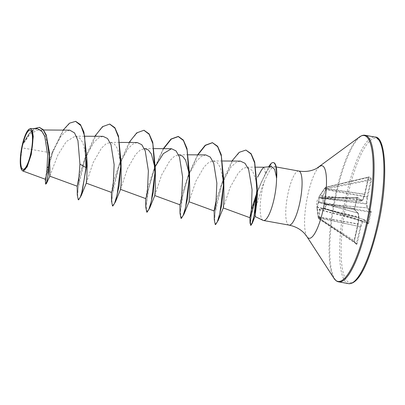 <?xml version="1.0" encoding="UTF-8"?>
<svg xmlns="http://www.w3.org/2000/svg" width="405" height="405" viewBox="0 0 405 405"><rect width="100%" height="100%" fill="white"/><g stroke="black" fill="none" stroke-linecap="round" stroke-linejoin="round"><path stroke-width="0.3" stroke-dasharray="2.02 1.52" d="M319.115 198.136A0.602 0.587 39.3 0 1 319.226 197.923L319.337 197.787A0.602 0.587 39.3 0 1 319.879 197.584A0.602 0.344 -90 0 0 319.803 197.564A0.602 0.602 0 0 0 319.337 197.787A0.602 0.587 39.3 0 0 319.226 198.005L318.669 201.558L319.246 196.263L325.093 187.591L325.858 188.386L321.712 198.045L321.702 198.825L325.038 204.353L325.691 204.738L324.881 208.332L324.202 208.054L319.393 209.086L319.11 209.582L319.013 218.746L318.249 217.951L316.928 207.304L318.416 201.599A0.602 0.592 -131.8 0 0 318.821 202.282L317.317 206.995L318.492 218.346L356.415 243.957A0.602 0.572 -43.8 0 1 356.511 244.038L356.511 244.038A0.602 0.572 -43.8 0 1 356.648 244.554L357.159 243.597L360.911 226.947L362.804 221.469L364.647 220.31L368.196 224.006L368.702 223.155L371.101 212.519L371.096 211.132L367.548 207.436L366.829 203.604L367.654 197.022L371.41 180.372L371.441 178.914A0.602 0.572 -43.8 0 1 370.97 179.385L370.762 180.149L371.41 180.372M371.441 178.914L369.178 176.555L368.666 177.517L364.915 194.162L363.027 199.64L361.179 200.799L357.635 197.103L357.124 197.954L354.74 208.615L318.669 201.558A0.602 0.359 -78.8 0 0 318.821 202.282L354.34 209.309L356.982 197.584L360.582 201.285L362.429 200.126L364.454 194.41L324.785 188.624L319.945 195.696L319.667 197.711L356.982 197.584L356.886 198.01L319.469 198.01A0.602 0.344 -90 0 1 319.469 197.994A0.602 0.344 -90 0 1 319.803 197.564L357.332 197.432L356.886 198.01M318.158 217.181L318.249 217.951A0.602 0.582 138.9 0 0 318.386 218.249L319.175 219.075A0.602 0.562 134.3 0 1 319.013 218.746L319.667 218.761L319.808 209.587L324.795 208.702A0.602 0.486 -60.6 0 1 324.678 208.656L324.678 208.656A0.602 0.486 -60.6 0 1 324.471 208.104M354.729 208.59L354.734 209.977L358.278 213.673L358.997 217.505L358.172 224.092L354.431 240.767L318.664 217.718L318.239 217.93A0.602 0.602 0 0 0 318.386 218.249A0.602 0.582 138.9 0 0 318.497 218.351L354.152 241.598A0.602 0.572 -43.8 0 1 354.243 241.674L356.511 244.038L319.261 219.14A0.602 0.602 0 0 1 319.175 219.075A0.602 0.562 134.3 0 0 319.251 219.135L319.667 218.761L356.516 243.375L356.415 243.957L354.152 241.598L354.021 240.773L357.772 224.122L318.573 216.953L318.148 217.161L318.082 216.705L357.812 223.894L358.643 216.928L357.919 213.096L354.34 209.309A0.602 0.572 136.2 0 1 354.588 209.456A0.602 0.572 136.2 0 1 354.593 209.456L358.136 213.151A0.602 0.572 136.2 0 0 357.883 213L318.72 202.373A0.602 0.592 -131.8 0 1 318.315 201.69M368.666 177.517L364.915 194.162A0.602 0.314 -161 0 1 364.91 194.258L363.022 199.731A0.602 0.314 -161 0 0 363.027 199.64A0.602 0.567 -122.1 0 1 362.429 200.126L319.813 195.934A0.602 0.587 31.7 0 0 319.277 196.212L319.246 196.263A0.602 0.587 31.7 0 1 319.277 196.212L319.535 195.752A0.602 0.278 28.8 0 0 319.53 195.767M21.87 170.151L20.452 161.651L22.391 145.081L29.99 134.197L37.862 129.954L42.115 131.676L45.537 136.561L49.385 152.584M255.16 216.007L254.841 216.402L254.811 213.855L255.965 207.259L261.989 187.505L264.273 181.617A27.469 6.677 -79.8 0 0 262.739 187.601A27.469 6.677 -79.8 0 0 263.042 220.355M256.942 186.128L257.256 189.818M271.522 166.536L269.006 168.156L265.305 173.887L264.794 168.961L263.842 167.23M69.756 130.157L65.402 131.767L60.841 136.409L52.093 153.019L21.926 147.845M49.754 176.145L57.92 154.928L66.283 141.583L75.239 136.166L79.527 137.923L82.969 142.914L86.791 159.281M86.285 183.171L93.18 162.516L101.417 148.25L105.983 143.886L110.393 142.363L114.473 144.109L117.713 149.07L121.146 165.372M120.533 189.363L127.423 168.713L135.66 154.447L140.226 150.078L144.636 148.554L154.092 148.615M154.776 195.554L161.666 174.909L169.898 160.643L174.474 156.269L178.883 154.745L188.34 154.801M189.019 201.746L195.919 181.086L204.15 166.825L208.722 162.456L213.126 160.932L217.212 162.689L220.447 167.645L223.884 183.946M223.266 207.932L230.141 187.323L238.307 173.051L242.767 168.652L247.06 167.123L252.436 170.606L255.95 180.012M265.305 173.887L257.089 192.132M240.332 161.109L235.664 162.709L230.794 167.336L221.975 182.954L216.361 199.295M214.154 210.661L214.24 210.99M205.74 154.918L201.199 156.517L196.45 161.16L187.728 176.762L181.678 194.764L179.997 204.798M155.348 166.425L153.485 170.576L147.44 188.563L145.749 198.607M137.249 142.535L132.708 144.139L127.96 148.777L119.237 164.384L113.187 182.387L111.507 192.415M103.007 136.343L98.466 137.948L93.722 142.585L84.994 158.193L79.38 174.535M52.093 153.019L46.823 169.735L45.345 179.258M37.265 128.618L29.96 132.784L22.776 143.674L25.885 134.182L29.256 129.043M75.715 121.394L69.776 123.236L63.544 129.98L52.604 152.614L46.535 175L45.638 181.779L45.912 184.214M39.422 127.388L35.093 128.319L30.603 132.076L22.391 145.081M63.129 130.116L52.893 150.974L47.091 170.753L45.33 182.716M34.243 128.598L28.32 134.475L22.933 143.35L22.422 145M22.776 143.674L22.933 143.35M276.691 177.704L276.326 169.791L274.337 166.632L271.558 168.272C269.406 170.875 266.981 175.325 264.273 181.617M354.421 240.737L354.385 242.195L356.648 244.554M78.575 199.842L77.593 196.587L78.16 187.92L84.62 160.441L96.684 133.863L103.457 126.188L109.801 124.112M112.823 206.034L111.841 202.778L112.408 194.106L118.868 166.632L130.926 140.054L137.7 132.379L144.043 130.304M147.066 212.225L146.124 205.735L148.645 189.196L154.796 167.913L163.635 148.675M181.313 218.416L180.367 211.926L182.888 195.382L189.044 174.099L197.878 154.867M215.556 224.608L214.574 221.398L215.121 212.853L221.449 185.682L233.356 159.307L240.013 151.966L246.179 150.118M257.028 193.479L261.195 182.473L270.788 164.207L270.5 164.152M77.289 194.967L79.507 178.438L85.84 155.991L94.826 136.293M111.532 201.158L113.749 184.629L120.082 162.182L129.073 142.484M145.78 207.345L147.997 190.816L154.33 168.374L163.316 148.67M180.023 213.541L182.24 197.012L188.573 174.56L197.564 154.862M214.27 219.728L216.488 203.199L222.821 180.751L231.893 161.053M250.067 223.175L252.112 209.243L258.557 188.446L268.566 166.799M273.598 162.633A26.563 6.46 -79.8 0 0 270.788 164.207L271.558 168.272M324.202 208.054A0.602 0.501 81.2 0 0 324.582 208.651L325.205 208.929L326.263 204.231L325.645 203.938L322.304 198.146L325.99 189.464L325.428 189.059M369.178 176.555A0.602 0.572 -43.8 0 1 368.702 177.025L368.682 177.542L368.267 177.547L368.702 177.025L370.97 179.385L326.248 188.102A0.602 0.567 128.1 0 0 325.858 188.386L326.42 188.796L370.762 180.149L367.011 196.8L325.99 189.464L326.42 188.796L326.248 188.102L325.453 187.302L324.997 188.436L324.4 188.669M325.19 189.489L366.97 197.027L366.14 203.993A0.602 0.491 169.4 0 0 366.829 203.604L321.712 198.045M321.702 198.825A0.602 0.466 155.4 0 1 322.299 198.531L366.14 203.993L366.895 207.917L371.101 212.519M371.096 211.132A0.602 0.572 136.2 0 1 370.443 211.612L326.263 204.231A0.602 0.491 113.7 0 0 325.691 204.738L370.631 212.336L368.236 222.973L367.801 223.337A0.602 0.572 -43.8 0 1 368.054 223.489A0.602 0.572 -43.8 0 1 368.059 223.489A0.602 0.572 -43.8 0 1 368.196 224.006M368.059 223.489L364.196 219.637A0.602 0.567 -122.1 0 1 364.647 220.31A0.602 0.572 -43.8 0 0 364.51 219.793L368.054 223.489M319.11 209.582A0.602 0.324 8.2 0 0 319.672 209.831L362.217 221.039L364.196 219.637L324.582 208.651L364.257 219.642A0.602 0.572 -43.8 0 1 364.51 219.793A0.602 0.602 0 0 0 364.237 219.631L325.088 208.889A0.602 0.486 -60.6 0 1 324.881 208.332L368.702 223.155M319.667 197.711L319.768 197.721A0.602 0.587 39.3 0 0 319.226 197.923L360.551 201.29A0.602 0.602 0 0 0 360.926 201.204A0.602 0.567 -122.1 0 1 360.582 201.285L319.667 197.711A0.602 0.587 -10.5 0 0 319.069 198.131M319.393 209.086A0.602 0.542 73.2 0 0 319.808 209.587L362.353 220.796A0.602 0.567 -122.1 0 1 362.804 221.469A0.602 0.314 -161 0 0 362.217 221.039L360.323 226.511A0.602 0.314 -161 0 1 360.911 226.947L360.268 226.724L356.516 243.375L357.159 243.597M367.801 223.337L325.205 208.929A0.602 0.486 -60.6 0 1 325.088 208.889A0.602 0.602 0 0 0 325.19 208.934L367.856 223.363M318.872 217.515A0.602 0.329 -2 0 0 319.464 217.743L360.268 226.724L318.912 217.971M325.038 204.353A0.602 0.43 144.9 0 1 325.645 203.938L366.859 207.826A0.602 0.491 169.4 0 0 367.548 207.436A0.602 0.572 136.2 0 1 366.895 207.917L325.843 204.049A0.602 0.491 113.8 0 0 325.271 204.555M316.928 207.304L359.022 217.48A0.602 0.602 0 0 0 359.017 217.293A0.602 0.491 169.4 0 0 358.643 216.928L317.317 206.995A0.602 0.511 -175 0 1 316.933 206.525M318.239 201.837A0.602 0.521 -158.5 0 0 318.608 202.424L357.919 213.096A0.602 0.491 169.4 0 1 358.293 213.455A0.602 0.602 0 0 0 358.136 213.151A0.602 0.572 136.2 0 1 358.278 213.673A0.602 0.491 169.4 0 0 358.293 213.455L359.017 217.293A0.602 0.491 169.4 0 1 358.997 217.505L358.192 224.061L357.772 224.122L358.182 224.117A0.602 0.602 0 0 0 358.192 224.061L354.243 241.674A0.602 0.572 -43.8 0 1 354.243 241.679A0.602 0.572 -43.8 0 1 354.385 242.195M319.768 197.721L360.526 201.28A0.602 0.572 -43.8 0 0 361.179 200.799A0.602 0.567 -122.1 0 1 360.926 201.204L362.769 200.045A0.602 0.602 0 0 0 363.022 199.731A0.602 0.314 -161 0 1 362.566 199.883L319.945 195.696A0.602 0.278 28.8 0 0 319.535 195.752L324.658 188.254L364.515 194.197L368.267 177.547L325.093 187.591A0.602 0.577 145.9 0 1 325.493 187.318L368.702 177.025M368.671 177.01L325.453 187.302A0.602 0.602 0 0 0 325.078 187.576L324.673 188.274M366.97 197.027L367.654 197.022L366.97 197.027M364.91 194.258A0.602 0.314 -161 0 1 364.454 194.41L364.93 194.192A0.602 0.602 0 0 1 364.91 194.258M357.635 197.103A0.602 0.572 -43.8 0 1 356.982 197.584M357.124 197.954L354.588 209.456M354.734 209.977A0.602 0.572 136.2 0 0 354.593 209.456M348.518 283.637A74.474 18.109 100.2 0 1 346.518 194.456A74.474 18.109 100.2 0 1 375.015 137.062M377.916 226.187A73.275 17.815 100.2 0 1 347.034 281.014A73.275 17.815 100.2 0 1 347.91 194.921A73.275 17.815 100.2 0 1 378.791 140.095A73.275 17.815 100.2 0 1 377.916 226.187M338.676 281.855A74.474 18.109 100.2 0 1 336.676 192.679A74.474 18.109 100.2 0 1 365.173 135.28M333.902 278.23A74.125 18.023 100.2 0 1 335.937 192.608A74.125 18.023 100.2 0 1 359.432 137.006M306.98 236.697A36.855 8.961 100.2 0 1 307.992 194.127A36.855 8.961 100.2 0 1 319.672 166.485M289.028 225.114A27.469 6.677 100.2 0 1 288.289 192.218A27.469 6.677 100.2 0 1 298.804 171.047M269.548 166.708L269.006 168.156M316.999 208.681L316.533 202.171L319.16 196.43M37.862 129.954L43.553 129.99M75.234 136.166L84.954 136.227M110.393 142.363L119.85 142.423M213.126 160.932L222.583 160.993M247.06 167.123L255.818 167.179M52.893 150.974L52.473 152.072M45.269 179.228L45.259 178.868M274.337 166.627L276.195 166.961M258.223 189.302L258.557 188.446M221.97 182.954L222.821 180.751M187.728 176.762L188.573 174.56M179.911 204.469L179.921 204.773M153.485 170.576L154.33 168.374M145.663 198.278L145.678 198.582M119.237 164.384L120.082 162.182M111.421 192.086L111.436 192.39M84.994 158.193L85.84 155.991M316.999 208.707L318.082 216.705"/><path stroke-width="0.61" d="M30.643 153.991A19.85 4.825 100.2 0 1 22.275 168.844A19.85 4.825 100.2 0 1 22.513 145.516A19.85 4.825 100.2 0 1 30.881 130.663A19.85 4.825 100.2 0 1 30.643 153.991M30.932 154.295A21.273 5.174 100.2 0 1 21.637 169.791A21.273 5.174 100.2 0 1 22.224 145.213A21.273 5.174 100.2 0 1 28.968 129.256A21.273 5.174 100.2 0 1 30.932 154.295M28.968 129.256L30.456 128.577L32.4 130.673L33.261 136.531L31.281 154.411L27.11 166.956L22.822 170.996L21.637 169.791M231.893 161.053L239.147 152.351L245.896 150.068L251.115 153.718L254.679 162.015L257.215 187.414L257.433 195.559L255.16 216.007L252.411 222.958L250.892 225.382L250.067 223.175L249.885 217.551L250.508 215.668L251.399 209.618L252.067 189.611L248.64 169.472L245.02 163.296L240.332 161.109L222.583 160.993M254.963 216.462L263.042 220.355A27.469 6.677 -79.8 0 0 263.473 220.497A27.469 6.677 -79.8 0 0 273.983 199.326A27.469 6.677 -79.8 0 0 276.549 177.679L274.681 169.361L271.522 166.536L263.822 167.23L261.534 169.963L257.524 177.218M255.95 180.012L256.942 186.128M263.868 167.23L255.818 167.179M45.259 178.868L45.628 184.164L46.479 183.45L48.772 171.654L49.329 151.87L49.942 169.168L49.754 176.145L77.259 186.229L78.702 180.159L79.937 164.141L77.942 140.601L74.545 132.911L69.756 130.157L43.553 129.99M87.191 164.638L86.285 167.609L86.695 156.568L87.191 164.638L86.832 177.967L86.285 183.176L111.507 192.415L112.205 190.421L113.213 184.447L114.129 164.592L110.985 144.631L107.522 138.505L103.007 136.343L84.954 136.227M109.801 124.112L114.888 127.712L118.498 136.06L121.085 162.359L121.211 182.321L120.528 189.368L145.749 198.607L146.448 196.617L147.455 190.639L148.377 170.799L145.228 150.817L141.77 144.696L137.249 142.535L119.85 142.423M144.636 148.554L148.336 149.966L151.379 154.016L155.014 167.867M144.043 130.304L149.131 133.903L152.741 142.246L155.333 168.556L155.459 188.512L154.776 195.554L179.992 204.798L180.696 202.799L181.703 196.82L182.62 176.99L179.476 157.013L176.018 150.893L171.497 148.726L163.326 153.627L155.348 166.425M178.883 154.745L182.579 156.158L185.622 160.203L189.262 174.059M163.635 148.675L171.259 139.112L178.438 136.515L183.379 140.095L186.988 148.443L189.575 174.742L189.702 194.699L189.024 201.741L183.936 214.25L181.313 218.416L181.025 218.366L180.023 213.541L179.911 204.469M197.564 154.862L205.203 145.268L212.392 142.656L217.622 146.281L221.231 154.629L223.823 180.934L223.945 200.89L223.266 207.937L249.925 217.708M257.089 192.132L251.495 209.137L249.885 217.551M216.361 199.295L214.154 210.661L214.27 219.728L215.273 224.557L215.556 224.608L218.184 220.436L221.894 204.176L223.823 180.934M189.019 201.746L214.24 210.99L214.939 208.995L215.946 203.016L216.867 183.171L213.724 163.205L210.256 157.074L205.74 154.918L188.34 154.801M79.38 174.535L77.259 186.229M22.822 171.001L45.345 179.258L45.967 177.552L46.843 172.373L47.653 154.756L44.773 136.429L41.543 130.673L37.265 128.618L30.456 128.577M86.695 156.568L83.921 132.096L80.453 124.598L75.715 121.394M49.329 151.87L46.241 134.87L43.274 129.671L39.422 127.388M86.285 183.171L81.203 195.676L86.285 167.609L86.002 167.559L84.625 135.989L80.939 125.682L75.573 121.363L69.508 123.176L63.129 130.116M45.628 184.164L46.656 182.037L47.932 175.831L49.197 155.869L46.453 136.207L43.33 130.02L39.275 127.362L34.243 128.598M77.178 185.895L77.289 194.967L78.292 199.792L80.094 197.665L82.311 190.998L86.002 167.559L79.937 164.141M276.549 177.679L276.691 177.704A26.563 6.46 -79.8 0 0 273.598 162.633L273.309 162.582A26.563 6.46 -79.8 0 0 270.5 164.152L269.548 166.708M81.203 195.676L78.575 199.842L78.292 199.792M121.085 162.359L119.156 185.611L115.445 201.872L112.823 206.034L112.534 205.983L111.532 201.158L111.421 192.086M155.333 168.556L153.404 191.793L149.693 208.054L147.066 212.225L146.782 212.174L145.78 207.345L145.663 198.278M189.575 174.742L187.647 197.989L183.936 214.25M197.878 154.867L205.421 145.375L212.534 142.681M257.215 187.414L255.494 209.132L252.411 222.958M250.756 225.317L250.366 222.198L251.232 215.025L257.028 193.479M94.826 136.293L102.47 126.694L109.659 124.082L114.924 128.137L118.63 137.624L120.675 166.769L117.116 194.896L114.605 203.259L112.534 205.983M129.073 142.484L136.713 132.886L143.902 130.273L149.167 134.323L152.872 143.81L154.923 172.95L151.359 201.082L148.848 209.451L146.782 212.174M163.316 148.67L170.961 139.072L178.149 136.465L183.414 140.515L187.12 150.007L189.165 179.152L185.606 207.274L183.095 215.642L181.025 218.366M212.392 142.656L217.657 146.701L221.363 156.193L223.413 185.333L219.849 213.465L217.338 221.829L215.273 224.557M245.896 150.068L251.034 153.961L254.654 162.962L256.876 190.026L254.092 215.475L252.128 222.907L250.609 225.332M268.566 166.799L270.5 164.152M276.392 177.846A26.563 6.46 -79.8 0 0 273.309 162.582M377.014 226.238A74.474 18.109 100.2 0 1 348.518 283.637C359.549 284.685 369.932 259.615 377.941 226.248C388.375 182.078 386.264 136.136 375.015 137.062A74.474 18.109 100.2 0 1 377.014 226.238M276.195 166.961L298.804 171.047C305.486 172.074 311.44 171.178 316.669 168.374L359.432 137.006C361.528 135.498 363.442 134.926 365.173 135.28A74.474 18.109 100.2 0 1 367.173 224.461A74.474 18.109 100.2 0 1 338.676 281.855L348.518 283.637M359.432 137.006A74.125 18.023 100.2 0 1 366.287 224.238A74.125 18.023 100.2 0 1 333.902 278.23C335.34 280.376 336.93 281.586 338.676 281.855M319.672 166.485A36.855 8.961 100.2 0 1 323.084 209.856A36.855 8.961 100.2 0 1 306.98 236.697L333.902 278.23M298.804 171.047A27.469 6.677 100.2 0 1 299.538 203.943A27.469 6.677 100.2 0 1 289.028 225.114C295.65 226.496 300.915 229.417 304.828 233.872L306.98 236.697M263.473 220.497L289.028 225.114M154.092 148.615L171.497 148.726M49.871 176.013L46.479 183.45M75.856 121.414L75.573 121.363M39.563 127.413L39.275 127.362M365.173 135.28L375.015 137.062M120.533 189.363L115.445 201.872M154.776 195.554L149.693 208.054M223.271 207.932L218.184 220.436M109.659 124.082L109.947 124.138M143.902 130.273L144.19 130.324M178.149 136.465L178.438 136.515"/></g></svg>
